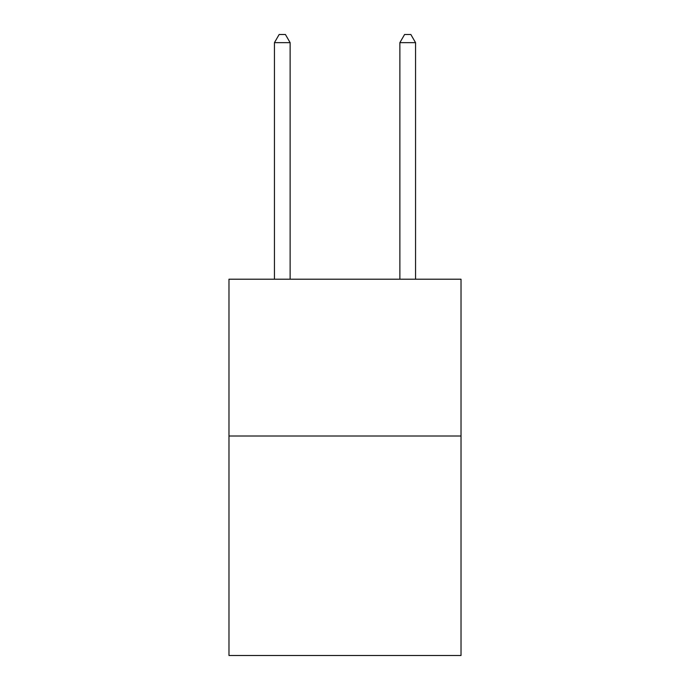 <?xml version="1.0" encoding="UTF-8"?>
<svg xmlns="http://www.w3.org/2000/svg" width="690" height="690" viewBox="0 0 690 690"><rect width="100%" height="100%" fill="white"/><g stroke="black" fill="none" stroke-linecap="round" stroke-linejoin="round"><path stroke-width="1.03" d="M461.024 436.002L461.024 655.5L228.977 655.5L228.977 279.209L461.024 279.209L461.024 436.002L228.977 436.002M290.128 279.209L290.128 42.651L274.447 42.651L274.447 279.209M274.447 42.651L279.148 34.5L285.419 34.5L290.128 42.651M415.553 279.209L415.553 42.651L399.872 42.651L399.872 279.209M399.872 42.651L404.582 34.5L410.852 34.5L415.553 42.651"/></g></svg>

